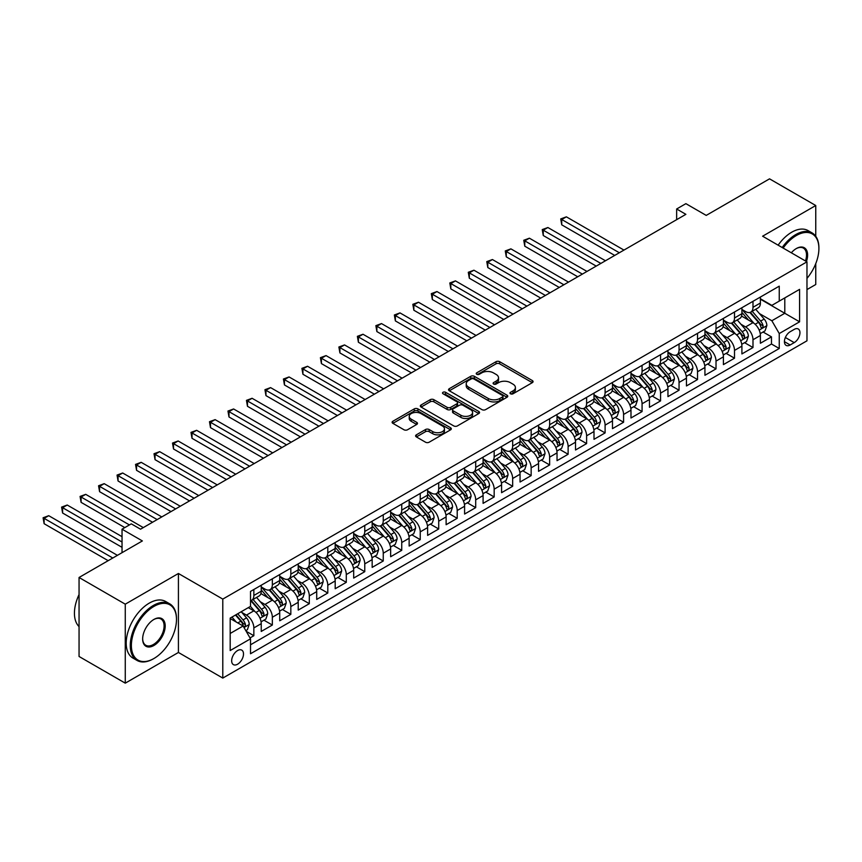 <?xml version="1.0" encoding="UTF-8"?>
<svg xmlns="http://www.w3.org/2000/svg" width="862" height="862" viewBox="0 0 862 862"><rect width="100%" height="100%" fill="white"/><g stroke="black" fill="none" stroke-linecap="round" stroke-linejoin="round"><path stroke-width="1.29" d="M510.498 393.783A1.799 1.034 0 0 0 513.041 393.783L532.317 382.653A2.564 1.487 0 0 0 533.072 381.597A2.564 1.487 0 0 0 532.317 380.551L499.658 361.695A2.564 1.487 0 0 0 496.027 361.695L476.751 372.826A1.799 1.034 0 0 0 476.223 373.558A1.799 1.034 0 0 0 476.751 374.291A1.799 1.034 0 0 0 479.283 374.291L481.783 372.858A8.211 4.741 0 0 1 493.398 372.858L496.113 374.42A8.211 4.741 0 0 1 498.527 377.782A8.211 4.741 0 0 1 496.113 381.133L493.624 382.566A1.799 1.034 0 0 0 493.096 383.299A1.799 1.034 0 0 0 493.624 384.043A1.799 1.034 0 0 0 496.167 384.043L498.656 382.599A8.211 4.741 0 0 1 510.272 382.599L512.998 384.172A8.211 4.741 0 0 1 515.401 387.523A8.211 4.741 0 0 1 512.998 390.874L510.498 392.318A1.799 1.034 0 0 0 509.97 393.05A1.799 1.034 0 0 0 510.498 393.783L510.498 392.318M237.578 664.214A8.361 4.827 120 0 0 243.052 656.844A8.361 4.827 120 0 0 241.769 650.131A8.361 4.827 120 0 0 237.578 650.551A8.361 4.827 120 0 0 232.115 657.921A8.361 4.827 120 0 0 233.397 664.624A8.361 4.827 120 0 0 237.578 664.214M416.368 434.825A2.564 1.487 0 0 0 415.613 435.87A2.564 1.487 0 0 0 416.368 436.915L425.526 442.206A2.564 1.487 0 0 0 429.157 442.206L450.567 429.847A2.564 1.487 0 0 0 451.322 428.802A2.564 1.487 0 0 0 450.567 427.746L417.908 408.89A2.564 1.487 0 0 0 414.277 408.89L392.867 421.259A2.564 1.487 0 0 0 392.113 422.305A2.564 1.487 0 0 0 392.867 423.35L403.933 429.739A2.564 1.487 0 0 0 407.564 429.739L416.734 424.449A2.564 1.487 0 0 0 417.477 423.404A2.564 1.487 0 0 0 416.734 422.358L411.239 419.191A6.864 3.965 0 0 1 409.234 416.389A6.864 3.965 0 0 1 413.469 412.726A6.864 3.965 0 0 1 420.947 413.577L442.454 426A6.864 3.965 0 0 1 444.458 428.802A6.864 3.965 0 0 1 440.223 432.465A6.864 3.965 0 0 1 432.746 431.603L429.157 429.535A2.564 1.487 0 0 0 425.526 429.535L416.368 434.825L416.368 436.915M815.754 236.274L815.754 205.522L769.54 178.843L706.226 215.403L685.883 203.658L676.648 208.992L685.883 214.336L140.528 529.193L131.283 523.859L122.038 529.193L122.038 552.671M125.27 604.176L125.27 683.157L178.423 652.469L178.423 573.489L125.27 604.176L79.056 577.486L142.37 540.937L122.038 529.193M178.423 573.489L222.795 599.101L806.972 261.832L806.972 340.813L222.795 678.082L222.795 599.101M815.754 205.522L762.611 236.21L806.972 261.832M481.966 409.622A2.564 1.487 0 0 0 485.597 409.622L507.007 397.263A2.564 1.487 0 0 0 507.761 396.218A2.564 1.487 0 0 0 507.007 395.173L474.348 376.306A2.564 1.487 0 0 0 470.717 376.306L449.307 388.676A2.564 1.487 0 0 0 448.552 389.721A2.564 1.487 0 0 0 449.307 390.766L481.966 409.622M443.758 394.171A1.799 1.034 0 0 1 445.579 394.419L445.579 392.285L478.787 411.465A2.564 1.487 0 0 1 479.541 412.51A2.564 1.487 0 0 1 478.787 413.555L457.377 425.914A2.564 1.487 0 0 1 453.746 425.914L421.087 407.058L421.087 404.968A2.564 1.487 0 0 0 420.333 406.013A2.564 1.487 0 0 0 421.087 407.058M421.087 404.968L430.246 399.677A2.564 1.487 0 0 1 433.877 399.677L447.119 407.317A2.564 1.487 0 0 0 450.751 407.317L456.828 403.815A2.564 1.487 0 0 0 457.582 402.769A2.564 1.487 0 0 0 456.828 401.714L443.046 393.751A1.799 1.034 0 0 1 442.518 393.018A1.799 1.034 0 0 1 443.628 392.059A1.799 1.034 0 0 1 445.579 392.285M125.27 683.157L79.056 656.478L79.056 577.486M806.972 289.578L815.754 284.514L815.754 263.61M250.012 637.923L253.848 635.714L246.176 631.286M241.813 612.429L246.457 615.112A10.463 6.034 60 0 1 253.848 627.924L261.24 623.657L261.24 631.447L272.338 625.036L263.923 620.187M260.302 601.762L264.946 604.445A10.463 6.034 60 0 1 272.338 617.246L279.73 612.979L279.73 620.769L290.828 614.369L282.413 609.509M278.792 591.084L283.426 593.767A10.463 6.034 60 0 1 290.828 606.579L298.22 602.301L298.22 610.102L309.307 603.691L300.903 598.842M297.271 580.417L301.915 583.089A10.463 6.034 60 0 1 309.307 595.901L316.71 591.634L316.71 599.424L327.797 593.024L319.382 588.164M315.761 569.739L320.405 572.422A10.463 6.034 60 0 1 327.797 585.233L335.189 580.956L335.189 588.746L346.287 582.346L337.872 577.486M334.251 559.072L338.885 561.744A10.463 6.034 60 0 1 346.287 574.555L353.679 570.288L353.679 578.079L364.766 571.678L356.362 566.819M352.73 548.394L357.374 551.077A10.463 6.034 60 0 1 364.766 563.877L372.168 559.61L372.168 567.401L383.256 561L374.851 556.141M371.22 537.726L375.864 540.399A10.463 6.034 60 0 1 383.256 553.21L390.648 548.943L390.648 556.733L401.746 550.322L393.331 545.474M389.71 527.048L394.354 529.731A10.463 6.034 60 0 1 401.746 542.532L409.138 538.265L409.138 546.055L420.236 539.655L411.82 534.796M408.2 516.37L412.833 519.053A10.463 6.034 60 0 1 420.236 531.865L427.627 527.598L427.627 535.388L438.715 528.977L430.31 524.128M426.679 505.703L431.323 508.386A10.463 6.034 60 0 1 438.715 521.187L446.117 516.92L446.117 524.71L457.205 518.31L448.79 513.45M445.169 495.025L449.813 497.708A10.463 6.034 60 0 1 457.205 510.519L464.596 506.242L464.596 514.043L475.695 507.632L467.279 502.783M463.659 484.358L468.292 487.03A10.463 6.034 60 0 1 475.695 499.841L483.086 495.575L483.086 503.365L494.174 496.965L485.769 492.105M482.138 473.68L486.782 476.363A10.463 6.034 60 0 1 494.174 489.174L501.576 484.897L501.576 492.687L512.664 486.287L504.259 481.427M500.628 463.013L505.272 465.685A10.463 6.034 60 0 1 512.664 478.496L520.055 474.229L520.055 482.02L531.154 475.619L522.738 470.76M519.118 452.334L523.762 455.017A10.463 6.034 60 0 1 531.154 467.818L538.545 463.551L538.545 471.342L549.644 464.941L541.228 460.082M537.608 441.667L542.241 444.339A10.463 6.034 60 0 1 549.644 457.151L557.035 452.884L557.035 460.674L568.123 454.263L559.718 449.414M556.087 430.989L560.731 433.672A10.463 6.034 60 0 1 568.123 446.473L575.525 442.206L575.525 449.996L586.613 443.596L578.197 438.736M574.577 420.311L579.221 422.994A10.463 6.034 60 0 1 586.613 435.806L594.004 431.539L594.004 439.329L605.102 432.918L596.687 428.069M593.067 409.644L597.7 412.327A10.463 6.034 60 0 1 605.102 425.128L612.494 420.861L612.494 428.651L623.582 422.251L615.177 417.391M611.546 398.966L616.19 401.649A10.463 6.034 60 0 1 623.582 414.46L630.984 410.183L630.984 417.984L642.071 411.573L633.667 406.724M630.036 388.299L634.68 390.971A10.463 6.034 60 0 1 642.071 403.782L649.463 399.515L649.463 407.306L660.561 400.905L652.146 396.046M648.526 377.621L653.17 380.304A10.463 6.034 60 0 1 660.561 393.115L667.953 388.837L667.953 396.628L679.051 390.227L670.636 385.368M667.016 366.953L671.649 369.626A10.463 6.034 60 0 1 679.051 382.437L686.443 378.17L686.443 385.96L697.53 379.56L689.126 374.701M685.495 356.275L690.139 358.958A10.463 6.034 60 0 1 697.53 371.759L704.933 367.492L704.933 375.282L716.02 368.882L707.605 364.023M703.985 345.597L708.629 348.28A10.463 6.034 60 0 1 716.02 361.092L723.412 356.825L723.412 364.615L734.51 358.204L726.095 353.355M722.475 334.93L727.108 337.613A10.463 6.034 60 0 1 734.51 350.414L741.902 346.147L741.902 353.937L752.989 347.537L752.989 339.747A10.463 6.034 -120 0 0 745.598 326.935L740.954 324.252M744.585 342.677L752.989 347.537M261.24 623.657A10.463 6.034 -120 0 0 253.848 610.846L248.299 607.645M279.73 612.979A10.463 6.034 -120 0 0 272.338 600.167L260.906 593.573M298.22 602.301A10.463 6.034 -120 0 0 290.828 589.5L279.396 582.895M316.71 591.634A10.463 6.034 -120 0 0 309.307 578.822L297.875 572.228M335.189 580.956A10.463 6.034 -120 0 0 327.797 568.155L316.365 561.55M353.679 570.288A10.463 6.034 -120 0 0 346.287 557.477L334.855 550.883M372.168 559.61A10.463 6.034 -120 0 0 364.766 546.81L353.334 540.205M390.648 548.943A10.463 6.034 -120 0 0 383.256 536.132L371.824 529.527M409.138 538.265A10.463 6.034 -120 0 0 401.746 525.454L390.314 518.859M427.627 527.598A10.463 6.034 -120 0 0 420.236 514.786L408.803 508.181M446.117 516.92A10.463 6.034 -120 0 0 438.715 504.108L427.283 497.514M464.596 506.242A10.463 6.034 -120 0 0 457.205 493.441L445.773 486.836M483.086 495.575A10.463 6.034 -120 0 0 475.695 482.763L464.262 476.169M501.576 484.897A10.463 6.034 -120 0 0 494.174 472.096L482.742 465.491M520.055 474.229A10.463 6.034 -120 0 0 512.664 461.418L501.231 454.824M538.545 463.551A10.463 6.034 -120 0 0 531.154 450.751L519.721 444.145M557.035 452.884A10.463 6.034 -120 0 0 549.644 440.073L538.211 433.467M575.525 442.206A10.463 6.034 -120 0 0 568.123 429.395L556.69 422.8M594.004 431.539A10.463 6.034 -120 0 0 586.613 418.727L575.18 412.122M612.494 420.861A10.463 6.034 -120 0 0 605.102 408.049L593.67 401.455M630.984 410.183A10.463 6.034 -120 0 0 623.582 397.382L612.149 390.777M649.463 399.515A10.463 6.034 -120 0 0 642.071 386.704L630.639 380.11M667.953 388.837A10.463 6.034 -120 0 0 660.561 376.037L649.129 369.432M686.443 378.17A10.463 6.034 -120 0 0 679.051 365.359L667.619 358.754M704.933 367.492A10.463 6.034 -120 0 0 697.53 354.691L686.098 348.086M723.412 356.825A10.463 6.034 -120 0 0 716.02 344.013L704.588 337.408M741.902 346.147A10.463 6.034 -120 0 0 734.51 333.335L723.078 326.741M794.225 329.392L790.152 331.741A8.103 4.676 120 0 0 784.862 338.885A8.103 4.676 120 0 0 786.101 345.371A8.103 4.676 120 0 0 790.152 344.972L794.225 342.623A8.103 4.676 120 0 0 799.516 335.48A8.103 4.676 120 0 0 798.277 328.993A8.103 4.676 120 0 0 794.225 329.392M230.186 633.473L243.127 626.006L250.519 638.807L250.519 653.752L779.248 348.496L779.248 333.551L771.856 320.75L759.444 313.585M250.519 638.807L230.186 650.551L230.186 618.097L250.519 606.363L250.519 591.418L779.248 286.162L779.248 301.107L799.58 289.363L799.58 321.817L779.248 333.551M261.24 586.936L264.946 589.069A10.463 6.034 60 0 0 270.172 589.586L277.564 585.32A10.463 6.034 -120 0 0 279.73 580.535L279.73 574.555M279.73 576.269L283.426 578.402A10.463 6.034 60 0 0 288.662 578.919L296.054 574.642A10.463 6.034 -120 0 0 298.22 569.857L298.22 563.877M298.22 565.591L301.915 567.724A10.463 6.034 60 0 0 307.141 568.241L314.544 563.974A10.463 6.034 -120 0 0 316.71 559.19L316.71 553.21M316.71 554.912L320.405 557.046A10.463 6.034 60 0 0 325.631 557.574L333.023 553.296A10.463 6.034 -120 0 0 335.189 548.512L335.189 542.532M335.189 544.245L338.885 546.379A10.463 6.034 60 0 0 344.121 546.896L351.513 542.629A10.463 6.034 -120 0 0 353.679 537.834L353.679 531.865M353.679 533.567L357.374 535.701A10.463 6.034 60 0 0 362.6 536.218L370.003 531.951A10.463 6.034 -120 0 0 372.168 527.167L372.168 521.187M372.168 522.9L375.864 525.033A10.463 6.034 60 0 0 381.09 525.551L388.482 521.284A10.463 6.034 -120 0 0 390.648 516.489L390.648 510.519M390.648 512.222L394.354 514.355A10.463 6.034 60 0 0 399.58 514.873L406.972 510.606A10.463 6.034 -120 0 0 409.138 505.822L409.138 499.841M409.138 501.555L412.833 503.688A10.463 6.034 60 0 0 418.07 504.205L425.462 499.938A10.463 6.034 -120 0 0 427.627 495.144L427.627 489.174M427.627 490.877L431.323 493.01A10.463 6.034 60 0 0 436.549 493.527L443.952 489.26A10.463 6.034 -120 0 0 446.117 484.476L446.117 478.496M446.117 480.199L449.813 482.343A10.463 6.034 60 0 0 455.039 482.86L462.431 478.582A10.463 6.034 -120 0 0 464.596 473.798L464.596 467.818M464.596 469.531L468.292 471.665A10.463 6.034 60 0 0 473.529 472.182L480.921 467.915A10.463 6.034 -120 0 0 483.086 463.131L483.086 457.151M483.086 458.853L486.782 460.987A10.463 6.034 60 0 0 492.008 461.515L499.41 457.237A10.463 6.034 -120 0 0 501.576 452.453L501.576 446.473M501.576 448.186L505.272 450.32A10.463 6.034 60 0 0 510.498 450.837L517.89 446.57A10.463 6.034 -120 0 0 520.055 441.775L520.055 435.806M520.055 437.508L523.762 439.642A10.463 6.034 60 0 0 528.988 440.159L536.38 435.892A10.463 6.034 -120 0 0 538.545 431.108L538.545 425.128M538.545 426.841L542.241 428.974A10.463 6.034 60 0 0 547.478 429.491L554.869 425.225A10.463 6.034 -120 0 0 557.035 420.43L557.035 414.46M557.035 416.163L560.731 418.296A10.463 6.034 60 0 0 565.957 418.813L573.359 414.547A10.463 6.034 -120 0 0 575.525 409.762L575.525 403.782M575.525 405.496L579.221 407.629A10.463 6.034 60 0 0 584.447 408.146L591.838 403.879A10.463 6.034 -120 0 0 594.004 399.084L594.004 393.104M594.004 394.818L597.7 396.951A10.463 6.034 60 0 0 602.937 397.468L610.328 393.201A10.463 6.034 -120 0 0 612.494 388.417L612.494 382.437M612.494 384.14L616.19 386.284A10.463 6.034 60 0 0 621.416 386.801L628.818 382.523A10.463 6.034 -120 0 0 630.984 377.739L630.984 371.759M630.984 373.472L634.68 375.606A10.463 6.034 60 0 0 639.906 376.123L647.297 371.856A10.463 6.034 -120 0 0 649.463 367.072L649.463 361.092M649.463 362.794L653.17 364.928A10.463 6.034 60 0 0 658.396 365.445L665.787 361.178A10.463 6.034 -120 0 0 667.953 356.394L667.953 350.414M667.953 352.127L671.649 354.26A10.463 6.034 60 0 0 676.885 354.778L684.277 350.511A10.463 6.034 -120 0 0 686.443 345.716L686.443 339.747M686.443 341.449L690.139 343.582A10.463 6.034 60 0 0 695.365 344.1L702.767 339.833A10.463 6.034 -120 0 0 704.933 335.049L704.933 329.068M704.933 330.782L708.629 332.915A10.463 6.034 60 0 0 713.855 333.432L721.246 329.165A10.463 6.034 -120 0 0 723.412 324.371L723.412 318.401M723.412 320.104L727.108 322.237A10.463 6.034 60 0 0 732.344 322.754L739.736 318.487A10.463 6.034 -120 0 0 741.902 313.703L741.902 307.723M250.519 644.787L771.479 344.013L771.479 336.859L760.392 343.27L760.392 335.48A10.463 6.034 -120 0 0 752.989 322.668L741.557 316.063M741.902 309.436L745.598 311.57A10.463 6.034 -120 0 0 750.824 312.087A10.463 6.034 -120 0 0 752.989 307.292L752.989 301.323M750.824 312.087L758.226 307.809A10.463 6.034 -120 0 0 760.392 303.025L760.392 297.045M253.848 589.5L253.848 595.47A10.463 6.034 60 0 1 251.682 600.264A10.463 6.034 60 0 1 250.519 600.685M251.682 600.264L259.074 595.998A10.463 6.034 -120 0 0 261.24 591.203L261.24 585.233M272.338 578.822L272.338 584.802A10.463 6.034 60 0 1 270.172 589.586M290.828 568.155L290.828 574.124A10.463 6.034 60 0 1 288.662 578.919M309.307 557.477L309.307 563.457A10.463 6.034 60 0 1 307.141 568.241M327.797 546.81L327.797 552.779A10.463 6.034 60 0 1 325.631 557.574M346.287 536.132L346.287 542.112A10.463 6.034 60 0 1 344.121 546.896M364.766 525.454L364.766 531.434A10.463 6.034 60 0 1 362.6 536.218M383.256 514.786L383.256 520.767A10.463 6.034 60 0 1 381.09 525.551M401.746 504.108L401.746 510.088A10.463 6.034 60 0 1 399.58 514.873M420.236 493.441L420.236 499.41A10.463 6.034 60 0 1 418.07 504.205M438.715 482.763L438.715 488.743A10.463 6.034 60 0 1 436.549 493.527M457.205 472.096L457.205 478.065A10.463 6.034 60 0 1 455.039 482.86M475.695 461.418L475.695 467.398A10.463 6.034 60 0 1 473.529 472.182M494.174 450.74L494.174 456.72A10.463 6.034 60 0 1 492.008 461.515M512.664 440.073L512.664 446.053A10.463 6.034 60 0 1 510.498 450.837M531.154 429.395L531.154 435.375A10.463 6.034 60 0 1 528.988 440.159M549.644 418.727L549.644 424.707A10.463 6.034 60 0 1 547.478 429.491M568.123 408.049L568.123 414.029A10.463 6.034 60 0 1 565.957 418.813M586.613 397.382L586.613 403.351A10.463 6.034 60 0 1 584.447 408.146M605.102 386.704L605.102 392.684A10.463 6.034 60 0 1 602.937 397.468M623.582 376.037L623.582 382.006A10.463 6.034 60 0 1 621.416 386.801M642.071 365.359L642.071 371.339A10.463 6.034 60 0 1 639.906 376.123M660.561 354.681L660.561 360.661A10.463 6.034 60 0 1 658.396 365.445M679.051 344.013L679.051 349.994A10.463 6.034 60 0 1 676.885 354.778M697.53 333.335L697.53 339.316A10.463 6.034 60 0 1 695.365 344.1M716.02 322.668L716.02 328.648A10.463 6.034 60 0 1 713.855 333.432M734.51 311.99L734.51 317.97A10.463 6.034 60 0 1 732.344 322.754M734.51 350.414L734.51 358.204M716.02 361.092L716.02 368.882M697.53 371.759L697.53 379.56M679.051 382.437L679.051 390.227M660.561 393.115L660.561 400.905M642.071 403.782L642.071 411.573M623.582 414.46L623.582 422.251M605.102 425.128L605.102 432.918M586.613 435.806L586.613 443.596M568.123 446.473L568.123 454.263M549.644 457.151L549.644 464.941M531.154 467.818L531.154 475.619M512.664 478.496L512.664 486.287M494.174 489.174L494.174 496.965M475.695 499.841L475.695 507.632M457.205 510.519L457.205 518.31M438.715 521.187L438.715 528.977M420.236 531.865L420.236 539.655M401.746 542.532L401.746 550.322M383.256 553.21L383.256 561M364.766 563.877L364.766 571.678M346.287 574.555L346.287 582.346M327.797 585.233L327.797 593.024M309.307 595.901L309.307 603.691M290.828 606.579L290.828 614.369M272.338 617.246L272.338 625.036M253.848 627.924L253.848 635.714M243.127 626.006L230.186 618.528M771.856 320.75L784.797 313.272L784.797 297.907L799.58 289.363M760.392 299.189L799.58 321.817M760.392 298.758L771.856 305.374L779.248 301.107M178.423 652.469L222.795 678.082M676.648 208.992L676.648 219.67M763.075 332.01L771.479 336.859M771.479 344.013L779.248 348.496M511.22 394.031L512.998 393.007A8.211 4.741 0 0 0 515.401 389.656L515.401 387.523M498.527 377.782L498.527 379.916A8.211 4.741 0 0 1 496.113 383.267L494.346 384.29M532.285 382.674L499.658 363.829A2.564 1.487 0 0 0 496.027 363.829L477.462 374.55M506.975 397.285L474.348 378.45A2.564 1.487 0 0 0 470.717 378.45L449.339 390.788M502.471 396.951A1.799 1.034 0 0 0 502.999 396.218A1.799 1.034 0 0 0 502.471 395.486L473.798 378.935A1.799 1.034 0 0 0 471.255 378.935L468.626 380.454A8.211 4.741 0 0 0 466.223 383.805A8.211 4.741 0 0 0 468.626 387.157L488.226 398.47A8.211 4.741 0 0 0 499.841 398.47L502.471 396.951L502.471 399.084A1.799 1.034 0 0 0 502.999 398.352L502.999 396.218M466.223 383.805L466.223 385.939A8.211 4.741 0 0 0 468.626 389.29L468.626 387.157M502.471 399.084L499.841 400.604A8.211 4.741 0 0 1 488.226 400.604L468.626 389.29M421.119 407.079L430.246 401.811L430.246 399.677M457.582 402.769L457.582 404.903A2.564 1.487 0 0 1 456.828 405.948L450.751 409.461A2.564 1.487 0 0 1 447.119 409.461L433.877 401.811A2.564 1.487 0 0 0 430.246 401.811M445.579 394.419L478.755 413.577M460.868 415.258A6.864 3.965 0 0 0 468.346 416.12A6.864 3.965 0 0 0 472.591 412.456A6.864 3.965 0 0 0 470.577 409.655L463.002 405.28A2.564 1.487 0 0 0 459.371 405.28L453.293 408.793A2.564 1.487 0 0 0 452.539 409.838A2.564 1.487 0 0 0 453.293 410.883L460.868 415.258L460.868 417.391A6.864 3.965 0 0 0 468.346 418.253A6.864 3.965 0 0 0 472.591 414.59L472.591 412.456M452.539 409.838L452.539 411.971A2.564 1.487 0 0 0 453.293 413.017L453.293 410.883M460.868 417.391L453.293 413.017M444.458 428.802L444.458 430.935A6.864 3.965 0 0 1 440.223 434.599A6.864 3.965 0 0 1 432.746 433.737L429.157 431.668A2.564 1.487 0 0 0 425.526 431.668L416.4 436.937M409.234 416.389L409.234 418.523A6.864 3.965 0 0 0 411.239 421.324L411.239 419.191M416.691 424.47L411.239 421.324M450.567 427.746L450.567 429.847L417.908 411.023A2.564 1.487 0 0 0 414.277 411.023L392.9 423.371M760.23 333.648L765.014 330.889L766.857 325.545A6.928 3.998 -120 0 0 764.163 319.048L755.715 309.264M754.024 323.347L744.003 311.742A19.998 11.551 -120 0 0 741.902 309.544M748.528 320.093L742.925 313.596A16.604 9.59 -120 0 0 741.902 312.486M623.959 250.088L566.366 216.836L561.744 219.508L561.744 224.842L614.714 255.421M749.886 312.464L758.431 322.356A6.928 3.998 60 0 1 760.898 327.129C761.943 328.519 762.676 328.088 763.118 325.847A6.928 3.998 -120 0 0 760.65 321.073L752.203 311.29M750.393 312.303L759.573 322.927A3.534 2.036 60 0 1 760.456 324.306L763.118 325.847M760.898 327.129L761.405 327.948M561.744 224.842L560.731 218.926L619.336 252.76M560.731 218.926L566.366 216.836M806.972 278.394A31.894 18.414 120 0 0 818.9 248.536A31.894 18.414 120 0 0 796.348 235.52A31.894 18.414 120 0 0 783.149 248.073M782.19 247.523A32.681 18.867 -60 0 1 795.788 234.561A32.681 18.867 -60 0 1 812.133 232.945A32.681 18.867 -60 0 1 818.9 247.9A32.681 18.867 -60 0 1 818.9 248.224M791.327 252.792A15.947 9.213 -60 0 1 796.348 248.536L796.348 248.536A15.947 9.213 -60 0 1 806.444 261.52M778.127 245.174A32.681 18.867 -60 0 1 791.725 232.212A32.681 18.867 -60 0 1 808.06 230.596L812.133 232.945M805.474 260.96A15.16 8.76 120 0 0 803.373 248.105A15.16 8.76 120 0 0 796.068 248.709M153.371 658.827L153.932 658.503A31.894 18.414 120 0 0 176.484 619.433A31.894 18.414 120 0 0 153.932 606.417A31.894 18.414 120 0 0 131.38 645.476A31.894 18.414 120 0 0 153.932 658.503L153.371 658.827A32.681 18.867 -60 0 1 137.036 660.443A32.681 18.867 -60 0 1 132.026 634.249A32.681 18.867 -60 0 1 153.371 605.458A32.681 18.867 -60 0 1 169.717 603.831A32.681 18.867 -60 0 1 176.484 618.797A32.681 18.867 -60 0 1 176.484 619.121M153.932 645.476A15.947 9.213 -60 0 1 142.65 638.968A15.947 9.213 -60 0 1 153.932 619.433L153.932 619.433A15.947 9.213 -60 0 1 165.202 625.952A15.947 9.213 -60 0 1 153.932 645.476M142.65 638.645A15.16 8.76 120 0 0 145.797 645.272A15.16 8.76 120 0 0 153.371 644.517A15.16 8.76 120 0 0 163.284 631.156A15.16 8.76 120 0 0 160.957 619.002A15.16 8.76 120 0 0 153.651 619.606M137.036 660.443L132.963 658.094A32.681 18.867 -60 0 1 127.953 631.9A32.681 18.867 -60 0 1 149.309 603.109A32.681 18.867 -60 0 1 165.644 601.493L169.717 603.831M79.056 626.588A32.681 18.867 -60 0 1 79.056 594.564M741.751 344.315L746.524 341.557L748.367 336.223A6.928 3.998 -120 0 0 745.673 329.715L737.226 319.931M735.534 334.014L725.513 322.42A19.998 11.551 -120 0 0 723.412 320.222M730.039 330.76L724.436 324.274A16.604 9.59 -120 0 0 723.412 323.164M605.469 260.766L547.887 227.514L543.265 230.186L543.265 235.52L596.224 266.099M731.396 323.131L739.941 333.023A6.928 3.998 60 0 1 742.408 337.796C743.453 339.186 744.197 338.766 744.628 336.514A6.928 3.998 -120 0 0 742.16 331.741L733.713 321.968M731.903 322.97L741.083 333.605A3.534 2.036 60 0 1 741.966 334.984L744.628 336.514M742.408 337.796L742.915 338.615M543.265 235.52L542.241 229.594L600.846 263.427M542.241 229.594L547.887 227.514M723.261 354.993L728.034 352.235L729.888 346.89A6.928 3.998 -120 0 0 727.183 340.393L718.736 330.609M717.044 344.692L707.034 333.088A19.998 11.551 -120 0 0 704.933 330.889M711.559 341.438L705.956 334.952A16.604 9.59 -120 0 0 704.933 333.831M586.979 271.433L529.397 238.192L524.775 240.854L524.775 246.187L577.734 276.767M712.917 333.809L721.451 343.701A6.928 3.998 60 0 1 723.929 348.474C724.964 349.864 725.707 349.433 726.149 347.192A6.928 3.998 -120 0 0 723.671 342.419L715.223 332.635M713.413 333.648L722.593 344.272A3.534 2.036 60 0 1 723.487 345.651L726.149 347.192M723.929 348.474L724.436 349.293M524.775 246.187L523.762 240.272L582.356 274.105M523.762 240.272L529.397 238.192M704.771 365.66L709.555 362.902L711.398 357.568A6.928 3.998 -120 0 0 708.704 351.06L700.256 341.287M698.565 355.359L688.544 343.766A19.998 11.551 -120 0 0 686.443 341.567M693.07 352.105L687.467 345.619A16.604 9.59 -120 0 0 686.443 344.509M568.5 282.111L510.907 248.859L506.285 251.532L506.285 256.865L559.255 287.445M694.427 344.477L702.972 354.368A6.928 3.998 60 0 1 705.439 359.142C706.484 360.542 707.217 360.111 707.659 357.859A6.928 3.998 -120 0 0 705.191 353.086L696.744 343.313M694.934 344.315L704.103 354.95A3.534 2.036 60 0 1 704.997 356.329L707.659 357.859M705.439 359.142L705.946 359.96M506.285 256.865L505.272 250.939L563.877 284.772M505.272 250.939L510.907 248.859M686.281 376.338L691.065 373.58L692.908 368.236A6.928 3.998 -120 0 0 690.214 361.738L681.767 351.955M680.075 366.038L670.054 354.433A19.998 11.551 -120 0 0 667.953 352.235M674.58 362.783L668.977 356.297A16.604 9.59 -120 0 0 667.953 355.176M550.01 292.778L492.417 259.537L487.806 262.199L487.806 267.543L540.765 298.123M675.937 355.155L684.482 365.046A6.928 3.998 60 0 1 686.949 369.82C687.995 371.21 688.738 370.779 689.169 368.537A6.928 3.998 -120 0 0 686.702 363.764L678.254 353.98M676.444 354.993L685.624 365.617A3.534 2.036 60 0 1 686.508 366.996L689.169 368.537M686.949 369.82L687.456 370.638M487.806 267.543L486.782 261.617L545.387 295.45M486.782 261.617L492.417 259.537M667.802 387.006L672.576 384.247L674.429 378.914A6.928 3.998 -120 0 0 671.724 372.406L663.277 362.633M661.585 376.705L651.575 365.111A19.998 11.551 -120 0 0 649.463 362.913M656.09 373.451L650.487 366.964A16.604 9.59 -120 0 0 649.463 365.854M531.52 303.456L473.938 270.205L469.316 272.877L469.316 278.21L522.275 308.79M657.447 365.822L665.992 375.713A6.928 3.998 60 0 1 668.47 380.487C669.505 381.888 670.248 381.457 670.679 379.205A6.928 3.998 -120 0 0 668.212 374.442L659.764 364.658M657.954 365.66L667.134 376.295A3.534 2.036 60 0 1 668.028 377.675L670.679 379.205M668.47 380.487L668.966 381.316M469.316 278.21L468.292 272.284L526.897 306.118M468.292 272.284L473.938 270.205M649.312 397.684L654.086 394.925L655.939 389.592A6.928 3.998 -120 0 0 653.245 383.084L644.798 373.3M643.106 387.383L633.085 375.789A19.998 11.551 -120 0 0 630.984 373.58M637.611 384.129L632.008 377.642A16.604 9.59 -120 0 0 630.984 376.522M513.03 314.124L455.448 280.883L450.826 283.544L450.826 288.889L503.796 319.468M638.968 376.5L647.513 386.392A6.928 3.998 60 0 1 649.98 391.165C651.025 392.555 651.758 392.135 652.2 389.883A6.928 3.998 -120 0 0 649.732 385.109L641.285 375.326M639.464 376.338L648.644 386.963A3.534 2.036 60 0 1 649.539 388.342L652.2 389.883M649.98 391.165L650.487 391.984M450.826 288.889L449.813 282.962L508.408 316.796M449.813 282.962L455.448 280.883M630.822 408.351L635.606 405.593L637.449 400.259A6.928 3.998 -120 0 0 634.755 393.751L626.308 383.978M624.616 398.05L614.595 386.456A19.998 11.551 -120 0 0 612.494 384.258M619.121 394.796L613.518 388.309A16.604 9.59 -120 0 0 612.494 387.2M494.551 324.802L436.959 291.55L432.336 294.222L432.336 299.556L485.306 330.135M620.478 387.167L629.023 397.07A6.928 3.998 60 0 1 631.49 401.832C632.536 403.233 633.268 402.802 633.71 400.561A6.928 3.998 -120 0 0 631.243 395.787L622.795 386.004M620.985 387.016L630.165 397.641A3.534 2.036 60 0 1 631.049 399.02L633.71 400.561M631.49 401.832L631.997 402.662M432.336 299.556L431.323 293.64L489.928 327.474M431.323 293.64L436.959 291.55M612.343 419.029L617.117 416.271L618.959 410.937A6.928 3.998 -120 0 0 616.265 404.429L607.818 394.645M606.126 408.728L596.105 397.134A19.998 11.551 -120 0 0 594.004 394.936M600.631 405.474L595.028 398.987A16.604 9.59 -120 0 0 594.004 397.867M476.061 335.469L418.479 302.228L413.857 304.9L413.857 310.234L466.816 340.813M601.988 397.845L610.533 407.737A6.928 3.998 60 0 1 613.001 412.51C614.046 413.9 614.789 413.48 615.22 411.228A6.928 3.998 -120 0 0 612.753 406.455L604.305 396.682M602.495 397.684L611.675 408.308A3.534 2.036 60 0 1 612.559 409.698L615.22 411.228M613.001 412.51L613.507 413.329M413.857 310.234L412.833 304.308L471.439 338.141M412.833 304.308L418.479 302.228M593.853 429.707L598.627 426.949L600.48 421.604A6.928 3.998 -120 0 0 597.775 415.107L589.328 405.323M587.636 419.406L577.626 407.801A19.998 11.551 -120 0 0 575.525 405.603M582.152 416.152L576.549 409.665A16.604 9.59 -120 0 0 575.525 408.545M457.571 346.147L399.99 312.895L395.367 315.567L395.367 320.901L448.326 351.48M583.509 408.523L592.043 418.415A6.928 3.998 60 0 1 594.521 423.188C595.556 424.578 596.299 424.147 596.741 421.906A6.928 3.998 -120 0 0 594.263 417.133L585.815 407.349M584.005 408.362L593.185 418.986A3.534 2.036 60 0 1 594.08 420.365L596.741 421.906M594.521 423.188L595.028 424.007M395.367 320.901L394.354 314.986L452.949 348.819M394.354 314.986L399.99 312.895M575.363 440.374L580.148 437.616L581.99 432.282A6.928 3.998 -120 0 0 579.296 425.774L570.849 416.001M569.157 430.073L559.136 418.479A19.998 11.551 -120 0 0 557.035 416.281M563.662 426.819L558.059 420.333A16.604 9.59 -120 0 0 557.035 419.223M439.092 356.825L381.5 323.573L376.877 326.245L376.877 331.579L429.847 362.159M565.019 419.191L573.564 429.082A6.928 3.998 60 0 1 576.031 433.855C577.077 435.245 577.809 434.825 578.251 432.573A6.928 3.998 -120 0 0 575.784 427.8L567.336 418.027M565.526 419.029L574.695 429.664A3.534 2.036 60 0 1 575.59 431.043L578.251 432.573M576.031 433.855L576.538 434.674M376.877 331.579L375.864 325.653L434.47 359.486M375.864 325.653L381.5 323.573M556.874 451.052L561.658 448.294L563.5 442.949A6.928 3.998 -120 0 0 560.806 436.452L552.359 426.668M550.667 440.751L540.646 429.147A19.998 11.551 -120 0 0 538.545 426.949M545.172 437.497L539.569 431.011A16.604 9.59 -120 0 0 538.545 429.89M420.602 367.492L363.01 334.251L358.398 336.913L358.398 342.257L411.357 372.826M546.53 429.869L555.074 439.76A6.928 3.998 60 0 1 557.542 444.533C558.587 445.923 559.33 445.492 559.761 443.251A6.928 3.998 -120 0 0 557.294 438.478L548.846 428.694M547.036 429.707L556.216 440.331A3.534 2.036 60 0 1 557.1 441.71L559.761 443.251M557.542 444.533L558.048 445.352M358.398 342.257L357.374 336.331L415.98 370.164M357.374 336.331L363.01 334.251M538.394 461.72L543.168 458.961L545.021 453.627A6.928 3.998 -120 0 0 542.317 447.119L533.869 437.346M532.177 451.419L522.167 439.825A19.998 11.551 -120 0 0 520.055 437.627M526.682 448.165L521.079 441.678A16.604 9.59 -120 0 0 520.055 440.568M402.112 378.17L344.531 344.919L339.908 347.591L339.908 352.924L392.867 383.504M528.04 440.536L536.584 450.427A6.928 3.998 60 0 1 539.062 455.201C540.097 456.601 540.84 456.17 541.271 453.918A6.928 3.998 -120 0 0 538.804 449.145L530.356 439.372M528.546 440.374L537.726 451.009A3.534 2.036 60 0 1 538.621 452.388L541.271 453.918M539.062 455.201L539.558 456.02M339.908 352.924L338.885 346.998L397.49 380.832M338.885 346.998L344.531 344.919M519.905 472.398L524.678 469.639L526.531 464.306A6.928 3.998 -120 0 0 523.827 457.797L515.39 448.014M513.698 462.097L503.677 450.492A19.998 11.551 -120 0 0 501.576 448.294M508.203 458.843L502.6 452.356A16.604 9.59 -120 0 0 501.576 451.235M383.622 388.837L326.041 355.597L321.418 358.258L321.418 363.602L374.388 394.182M509.561 451.214L518.105 461.105A6.928 3.998 60 0 1 520.573 465.879C521.618 467.269 522.35 466.838 522.792 464.596A6.928 3.998 -120 0 0 520.325 459.823L511.877 450.039M510.056 451.052L519.236 461.676A3.534 2.036 60 0 1 520.131 463.056L522.792 464.596M520.573 465.879L521.079 466.698M321.418 363.602L320.405 357.676L379 391.51M320.405 357.676L326.041 355.597M501.415 483.065L506.199 480.306L508.041 474.973A6.928 3.998 -120 0 0 505.347 468.465L496.9 458.692M495.208 472.764L485.187 461.17A19.998 11.551 -120 0 0 483.086 458.972M489.713 469.51L484.11 463.023A16.604 9.59 -120 0 0 483.086 461.913M365.143 399.515L307.551 366.264L302.928 368.936L302.928 374.27L355.898 404.849M491.071 461.881L499.615 471.773A6.928 3.998 60 0 1 502.083 476.546C503.128 477.947 503.861 477.516 504.302 475.264A6.928 3.998 -120 0 0 501.835 470.501L493.387 460.717M491.577 461.72L500.757 472.354A3.534 2.036 60 0 1 501.641 473.734L504.302 475.264M502.083 476.546L502.589 477.376M302.928 374.27L301.915 368.343L360.521 402.177M301.915 368.343L307.551 366.264M482.935 493.743L487.709 490.984L489.551 485.651A6.928 3.998 -120 0 0 486.858 479.143L478.41 469.359M476.718 483.442L466.698 471.848A19.998 11.551 -120 0 0 464.596 469.65M471.223 480.188L465.62 473.701A16.604 9.59 -120 0 0 464.596 472.581M346.653 410.183L289.072 376.942L284.449 379.603L284.449 384.948L337.408 415.527M472.581 472.559L481.125 482.451A6.928 3.998 60 0 1 483.593 487.224C484.638 488.614 485.381 488.194 485.812 485.942A6.928 3.998 -120 0 0 483.345 481.168L474.897 471.395M473.087 472.398L482.267 483.022A3.534 2.036 60 0 1 483.151 484.412L485.812 485.942M483.593 487.224L484.099 488.043M284.449 384.948L283.426 379.021L342.031 412.855M283.426 379.021L289.072 376.942M464.446 504.41L469.219 501.662L471.072 496.318A6.928 3.998 -120 0 0 468.368 489.81L459.92 480.037M458.228 494.12L448.218 482.515A19.998 11.551 -120 0 0 446.117 480.317M452.744 490.855L447.141 484.369A16.604 9.59 -120 0 0 446.117 483.259M328.163 420.861L270.582 387.609L265.959 390.281L265.959 395.615L318.918 426.194M454.102 483.237L462.635 493.129A6.928 3.998 60 0 1 465.114 497.891C466.148 499.292 466.892 498.861 467.333 496.62A6.928 3.998 -120 0 0 464.855 491.846L456.407 482.063M454.597 483.076L463.778 493.7A3.534 2.036 60 0 1 464.672 495.079L467.333 496.62M465.114 497.891L465.62 498.721M265.959 395.615L264.946 389.699L323.541 423.533M264.946 389.699L270.582 387.609M445.956 515.088L450.74 512.33L452.582 506.996A6.928 3.998 -120 0 0 449.889 500.488L441.441 490.704M439.749 504.787L429.729 493.193A19.998 11.551 -120 0 0 427.627 490.995M434.254 501.533L428.651 495.047A16.604 9.59 -120 0 0 427.627 493.926M309.684 431.539L252.092 398.287L247.469 400.959L247.469 406.293L300.439 436.872M435.612 493.904L444.156 503.796A6.928 3.998 60 0 1 446.624 508.569C447.669 509.959 448.402 509.539 448.843 507.287A6.928 3.998 -120 0 0 446.376 502.514L437.928 492.741M436.107 493.743L445.288 504.378A3.534 2.036 60 0 1 446.182 505.757L448.843 507.287M446.624 508.569L447.13 509.388M247.469 406.293L246.457 400.367L305.062 434.2M246.457 400.367L252.092 398.287M427.466 525.766L432.25 523.008L434.092 517.663A6.928 3.998 -120 0 0 431.399 511.166L422.951 501.382M421.259 515.465L411.239 503.861A19.998 11.551 -120 0 0 409.138 501.662M415.764 512.211L410.161 505.725A16.604 9.59 -120 0 0 409.138 504.604M291.194 442.206L233.602 408.965L228.99 411.627L228.99 416.96L281.949 447.54M417.122 504.582L425.666 514.474A6.928 3.998 60 0 1 428.134 519.247C429.179 520.637 429.922 520.206 430.353 517.965A6.928 3.998 -120 0 0 427.886 513.192L419.438 503.408M417.628 504.421L426.809 515.045A3.534 2.036 60 0 1 427.692 516.424L430.353 517.965M428.134 519.247L428.64 520.066M228.99 416.96L227.967 411.045L286.572 444.878M227.967 411.045L233.602 408.965M408.987 536.433L413.76 533.675L415.613 528.341A6.928 3.998 -120 0 0 412.909 521.833L404.461 512.06M402.769 526.132L392.76 514.539A19.998 11.551 -120 0 0 390.648 512.34M397.274 522.878L391.671 516.392A16.604 9.59 -120 0 0 390.648 515.282M272.704 452.884L215.123 419.632L210.5 422.305L210.5 427.638L263.46 458.218M398.632 515.25L407.176 525.141A6.928 3.998 60 0 1 409.655 529.914C410.689 531.304 411.433 530.884 411.864 528.632A6.928 3.998 -120 0 0 409.396 523.859L400.949 514.086M399.138 515.088L408.319 525.723A3.534 2.036 60 0 1 409.213 527.102L411.864 528.632M409.655 529.914L410.15 530.733M210.5 427.638L209.477 421.712L268.082 455.545M209.477 421.712L215.123 419.632M390.497 547.111L395.27 544.353L397.123 539.009A6.928 3.998 -120 0 0 394.419 532.511L385.982 522.728M384.29 536.81L374.27 525.206A19.998 11.551 -120 0 0 372.168 523.008M378.795 533.556L373.192 527.07A16.604 9.59 -120 0 0 372.168 525.949M254.215 463.551L196.633 430.31L192.01 432.972L192.01 438.316L244.98 468.885M380.153 525.928L388.697 535.819A6.928 3.998 60 0 1 391.165 540.593C392.199 541.982 392.943 541.551 393.384 539.31A6.928 3.998 -120 0 0 390.917 534.537L382.469 524.753M380.648 525.766L389.829 536.39A3.534 2.036 60 0 1 390.723 537.769L393.384 539.31M391.165 540.593L391.671 541.411M192.01 438.316L190.998 432.39L249.592 466.223M190.998 432.39L196.633 430.31M372.007 557.779L376.791 555.02L378.633 549.687A6.928 3.998 -120 0 0 375.94 543.179L367.492 533.406M365.8 547.478L355.78 535.884A19.998 11.551 -120 0 0 353.679 533.686M360.305 544.224L354.702 537.737A16.604 9.59 -120 0 0 353.679 536.627M235.735 474.229L178.143 440.978L173.521 443.65L173.521 448.983L226.49 479.563M361.663 536.595L370.207 546.486A6.928 3.998 60 0 1 372.675 551.26C373.72 552.661 374.453 552.23 374.895 549.978A6.928 3.998 -120 0 0 372.427 545.204L363.979 535.431M362.169 536.433L371.35 547.068A3.534 2.036 60 0 1 372.233 548.447L374.895 549.978M372.675 551.26L373.181 552.089M173.521 448.983L172.508 443.057L231.113 476.891M172.508 443.057L178.143 440.978M353.528 568.457L358.301 565.698L360.144 560.365A6.928 3.998 -120 0 0 357.45 553.857L349.002 544.073M347.311 558.156L337.29 546.562A19.998 11.551 -120 0 0 335.189 544.353M341.815 554.902L336.212 548.415A16.604 9.59 -120 0 0 335.189 547.295M217.246 484.897L159.664 451.656L155.041 454.317L155.041 459.661L208.001 490.241M343.173 547.273L351.718 557.164A6.928 3.998 60 0 1 354.185 561.938C355.23 563.328 355.974 562.908 356.405 560.656A6.928 3.998 -120 0 0 353.937 555.882L345.49 546.099M343.679 547.111L352.86 557.736A3.534 2.036 60 0 1 353.743 559.115L356.405 560.656M354.185 561.938L354.691 562.757M155.041 459.661L154.018 453.735L212.623 487.569M154.018 453.735L159.664 451.656M335.038 579.124L339.811 576.366L341.664 571.032A6.928 3.998 -120 0 0 338.96 564.524L330.512 554.751M328.821 568.823L318.811 557.229A19.998 11.551 -120 0 0 316.71 555.031M323.336 565.569L317.733 559.082A16.604 9.59 -120 0 0 316.71 557.973M198.756 495.575L141.174 462.323L136.552 464.995L136.552 470.329L189.511 500.908M324.694 557.94L333.228 567.832A6.928 3.998 60 0 1 335.706 572.605C336.74 574.006 337.484 573.575 337.926 571.334A6.928 3.998 -120 0 0 335.447 566.56L327 556.777M325.19 557.779L334.37 568.414A3.534 2.036 60 0 1 335.264 569.793L337.926 571.334M335.706 572.605L336.202 573.435M136.552 470.329L135.539 464.402L194.133 498.247M135.539 464.402L141.174 462.323M316.548 589.802L321.332 587.044L323.175 581.71A6.928 3.998 -120 0 0 320.481 575.202L312.033 565.418M310.342 579.501L300.321 567.907A19.998 11.551 -120 0 0 298.22 565.709M304.846 576.247L299.243 569.76A16.604 9.59 -120 0 0 298.22 568.64M180.277 506.242L122.684 473.001L118.062 475.673L118.062 481.007L171.032 511.586M306.204 568.618L314.749 578.51A6.928 3.998 60 0 1 317.216 583.283C318.261 584.673 318.994 584.253 319.436 582.001A6.928 3.998 -120 0 0 316.968 577.228L308.521 567.455M306.7 568.457L315.88 579.081A3.534 2.036 60 0 1 316.774 580.471L319.436 582.001M317.216 583.283L317.722 584.102M118.062 481.007L117.049 475.081L175.654 508.914M117.049 475.081L122.684 473.001M298.058 600.48L302.842 597.722L304.685 592.377A6.928 3.998 -120 0 0 301.991 585.88L293.543 576.096M291.852 590.179L281.831 578.574A19.998 11.551 -120 0 0 279.73 576.376M286.356 586.925L280.753 580.428A16.604 9.59 -120 0 0 279.73 579.318M161.787 516.92L104.194 483.668L99.583 486.34L99.583 491.674L152.542 522.253M287.714 579.296L296.259 589.188A6.928 3.998 60 0 1 298.726 593.961C299.771 595.351 300.515 594.92 300.946 592.679A6.928 3.998 -120 0 0 298.478 587.906L290.031 578.122M288.22 579.135L297.401 589.759A3.534 2.036 60 0 1 298.284 591.138L300.946 592.679M298.726 593.961L299.233 594.78M99.583 491.674L98.559 485.759L157.164 519.592M98.559 485.759L104.194 483.668M279.579 611.147L284.352 608.389L286.206 603.055A6.928 3.998 -120 0 0 283.501 596.547L275.053 586.763M273.362 600.846L263.352 589.252A19.998 11.551 -120 0 0 261.24 587.054M267.866 597.592L262.263 591.106A16.604 9.59 -120 0 0 261.24 589.996M143.297 527.598L85.715 494.346L81.093 497.018L81.093 502.352L124.807 527.598M269.224 589.964L277.769 599.855A6.928 3.998 60 0 1 280.247 604.628C281.281 606.018 282.025 605.598 282.456 603.346A6.928 3.998 -120 0 0 279.988 598.573L271.541 588.8M269.731 589.802L278.911 600.437A3.534 2.036 60 0 1 279.805 601.816L282.456 603.346M280.247 604.628L280.743 605.447M81.093 502.352L80.069 496.426L129.429 524.926M80.069 496.426L85.715 494.346M261.089 621.825L265.862 619.067L267.716 613.722A6.928 3.998 -120 0 0 265.011 607.225L256.574 597.441M254.883 611.524L250.454 606.395M249.387 608.27L248.665 607.43M122.038 536.67L67.225 505.024L62.603 507.686L62.603 513.019L122.038 547.338M250.745 600.642L259.29 610.533A6.928 3.998 60 0 1 261.757 615.306C262.791 616.696 263.535 616.265 263.977 614.024A6.928 3.998 -120 0 0 261.498 609.251L253.062 599.467M251.241 600.48L260.421 611.104A3.534 2.036 60 0 1 261.315 612.483L263.977 614.024M261.757 615.306L262.263 616.125M62.603 513.019L61.59 507.104L122.038 542.004M61.59 507.104L67.225 505.024M245.81 630.639L247.383 629.734L249.226 624.4A6.928 3.998 -120 0 0 246.532 617.892L241.209 611.74M236.253 622.03L231.964 617.073M230.897 618.938L230.186 618.119M117.415 555.343L48.735 515.692L44.113 518.364L44.113 523.697L108.17 560.677M235.477 615.048L240.8 621.2A6.928 3.998 60 0 1 243.267 625.974C244.312 627.364 245.045 626.943 245.487 624.691A6.928 3.998 -120 0 0 243.019 619.918L237.696 613.766M235.908 614.8L241.942 621.782A3.534 2.036 60 0 1 242.825 623.161L245.487 624.691M243.267 625.974L243.774 626.793M44.113 523.697L43.1 517.771L112.793 558.016M43.1 517.771L48.735 515.692M246.457 615.112L253.848 610.846M264.946 604.445L272.338 600.167M283.426 593.767L290.828 589.5M301.915 583.089L309.307 578.822M320.405 572.422L327.797 568.155M338.885 561.744L346.287 557.477M357.374 551.077L364.766 546.81M375.864 540.399L383.256 536.132M394.354 529.731L401.746 525.454M412.833 519.053L420.236 514.786M431.323 508.386L438.715 504.108M449.813 497.708L457.205 493.441M468.292 487.03L475.695 482.763M486.782 476.363L494.174 472.096M505.272 465.685L512.664 461.418M523.762 455.017L531.154 450.751M542.241 444.339L549.644 440.073M560.731 433.672L568.123 429.395M579.221 422.994L586.613 418.727M597.7 412.327L605.102 408.049M616.19 401.649L623.582 397.382M634.68 390.971L642.071 386.704M653.17 380.304L660.561 376.037M671.649 369.626L679.051 365.359M690.139 358.958L697.53 354.691M708.629 348.28L716.02 344.013M727.108 337.613L734.51 333.335M745.598 326.935L752.989 322.668M752.989 307.292L760.392 303.025M253.848 595.47L261.24 591.203M272.338 584.802L279.73 580.535M290.828 574.124L298.22 569.857M309.307 563.457L316.71 559.19M327.797 552.779L335.189 548.512M346.287 542.112L353.679 537.834M364.766 531.434L372.168 527.167M383.256 520.767L390.648 516.489M401.746 510.088L409.138 505.822M420.236 499.41L427.627 495.144M438.715 488.743L446.117 484.476M457.205 478.065L464.596 473.798M475.695 467.398L483.086 463.131M494.174 456.72L501.576 452.453M512.664 446.053L520.055 441.775M531.154 435.375L538.545 431.108M549.644 424.707L557.035 420.43M568.123 414.029L575.525 409.762M586.613 403.351L594.004 399.084M605.102 392.684L612.494 388.417M623.582 382.006L630.984 377.739M642.071 371.339L649.463 367.072M660.561 360.661L667.953 356.394M679.051 349.994L686.443 345.716M697.53 339.316L704.933 335.049M716.02 328.648L723.412 324.371M734.51 317.97L741.902 313.703M752.989 339.747L760.392 335.48M785.357 337.505L794.225 342.623M784.42 341.664L790.152 344.972M512.998 393.007L512.998 390.874M493.624 384.043L493.624 382.566M496.113 383.267L496.113 381.133M476.751 374.291L476.751 372.826M496.027 363.829L496.027 361.695M499.658 363.829L499.658 361.695M532.317 382.653L532.317 380.551M449.307 390.766L449.307 388.676M470.717 378.45L470.717 376.306M474.348 378.45L474.348 376.306M507.007 397.263L507.007 395.173M488.226 400.604L488.226 398.47M499.841 400.604L499.841 398.47M433.877 401.811L433.877 399.677M447.119 409.461L447.119 407.317M450.751 409.461L450.751 407.317M456.828 405.948L456.828 403.815M478.787 413.555L478.787 411.465M425.526 431.668L425.526 429.535M429.157 431.668L429.157 429.535M432.746 433.737L432.746 431.603M416.734 424.449L416.734 422.358M392.867 423.35L392.867 421.259M414.277 411.023L414.277 408.89M417.908 411.023L417.908 408.89M759.174 330.092L766.814 325.685M744.003 311.742L744.962 311.193M760.65 321.073L764.163 319.048M755.123 324.263L758.431 322.356M740.695 340.759L748.324 336.352M725.513 322.42L726.472 321.871M742.16 331.741L745.673 329.715M736.644 334.93L739.941 333.023M722.205 351.437L729.845 347.03M707.034 333.088L707.982 332.538M723.671 342.419L727.183 340.393M718.154 345.608L721.451 343.701M703.715 362.115L711.355 357.698M688.544 343.766L689.492 343.216M705.191 353.086L708.704 351.06M699.664 356.275L702.972 354.368M685.225 372.783L692.865 368.376M670.054 354.433L671.013 353.883M686.702 363.764L690.214 361.738M681.174 366.953L684.482 365.046M666.746 383.461L674.375 379.043M651.575 365.111L652.523 364.561M668.212 374.442L671.724 372.406M662.695 377.621L665.992 375.713M648.256 394.128L655.896 389.721M633.085 375.789L634.033 375.239M649.732 385.109L653.245 383.084M644.205 388.299L647.513 386.392M629.766 404.806L637.406 400.399M614.595 386.456L615.554 385.907M631.243 395.787L634.755 393.751M625.715 398.977L629.023 397.07M611.287 415.473L618.916 411.066M596.105 397.134L597.064 396.585M612.753 406.455L616.265 404.429M607.236 409.644L610.533 407.737M592.797 426.151L600.437 421.744M577.626 407.801L578.574 407.252M594.263 417.133L597.775 415.107M588.746 420.322L592.043 418.415M574.308 436.818L581.947 432.412M559.136 418.479L560.084 417.93M575.784 427.8L579.296 425.774M570.256 430.989L573.564 429.082M555.818 447.497L563.457 443.09M540.646 429.147L541.605 428.597M557.294 438.478L560.806 436.452M551.766 441.667L555.074 439.76M537.338 458.175L544.967 453.757M522.167 439.825L523.115 439.275M538.804 449.145L542.317 447.119M533.287 452.334L536.584 450.427M518.849 468.842L526.488 464.435M503.677 450.492L504.626 449.942M520.325 459.823L523.827 457.797M514.797 463.013L518.105 461.105M500.359 479.52L507.998 475.113M485.187 461.17L486.136 460.62M501.835 470.501L505.347 468.465M496.307 473.68L499.615 471.773M481.88 490.187L489.508 485.78M466.698 471.848L467.657 471.298M483.345 481.168L486.858 479.143M477.828 484.358L481.125 482.451M463.39 500.865L471.029 496.458M448.218 482.515L449.167 481.966M464.855 491.846L468.368 489.81M459.338 495.036L462.635 493.129M444.9 511.532L452.539 507.125M429.729 493.193L430.677 492.644M446.376 502.514L449.889 500.488M440.848 505.703L444.156 503.796M426.41 522.21L434.049 517.803M411.239 503.861L412.198 503.311M427.886 513.192L431.399 511.166M422.358 516.381L425.666 514.474M407.931 532.878L415.559 528.471M392.76 514.539L393.708 513.989M409.396 523.859L412.909 521.833M403.879 527.048L407.176 525.141M389.441 543.556L397.08 539.149M374.27 525.206L375.218 524.656M390.917 534.537L394.419 532.511M385.389 537.726L388.697 535.819M370.951 554.234L378.59 549.816M355.78 535.884L356.728 535.334M372.427 545.204L375.94 543.179M366.9 548.394L370.207 546.486M352.472 564.901L360.1 560.494M337.29 546.562L338.249 546.002M353.937 555.882L357.45 553.857M348.42 559.072L351.718 557.164M333.982 575.579L341.621 571.172M318.811 557.229L319.759 556.68M335.447 566.56L338.96 564.524M329.93 569.75L333.228 567.832M315.492 586.246L323.131 581.839M300.321 567.907L301.269 567.358M316.968 577.228L320.481 575.202M311.441 580.417L314.749 578.51M297.002 596.924L304.642 592.517M281.831 578.574L282.79 578.025M298.478 587.906L301.991 585.88M292.951 591.095L296.259 589.188M278.523 607.591L286.152 603.184M263.352 589.252L264.3 588.703M279.988 598.573L283.501 596.547M274.472 601.762L277.769 599.855M260.033 618.269L267.673 613.863M261.498 609.251L265.011 607.225M255.982 612.44L259.29 610.533M244.011 627.525L249.183 624.53M243.019 619.918L246.532 617.892M237.804 622.924L240.8 621.2M818.9 248.536L818.9 247.9M176.484 619.433L176.484 618.797"/></g></svg>
